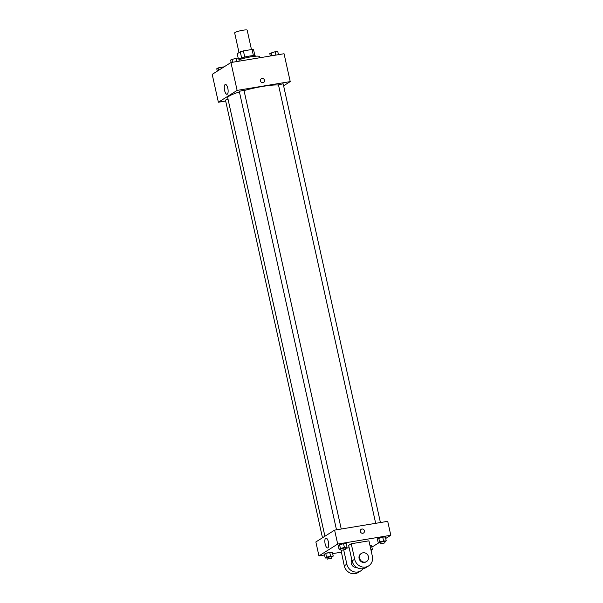 <?xml version="1.0" encoding="UTF-8"?>
<svg xmlns="http://www.w3.org/2000/svg" width="603" height="603" viewBox="0 0 603 603"><rect width="100%" height="100%" fill="white"/><g stroke="black" fill="none" stroke-linecap="round" stroke-linejoin="round"><path stroke-width="0.9" d="M251.474 49.567L247.17 30.15A6.407 0.897 167.5 0 0 240.725 30.663A6.407 0.897 167.5 0 0 234.657 32.924L239.022 52.589M238.177 58.099L237.213 53.727L240.265 51.798A8.6 1.198 167.5 0 1 243.393 50.901L252.046 49.469A8.6 1.198 167.5 0 1 253.546 49.604L254.896 55.68M238.811 59.094A8.811 1.229 -12.5 0 1 248.315 56.283A8.811 1.229 -12.5 0 1 255.348 55.951L255.416 56.23M241.63 57.956L240.265 51.798M253.411 55.612L252.046 49.469M244.758 57.066L243.393 50.901M259.848 57.745L259.607 56.637A12.814 1.786 167.5 0 0 252.16 56.629A12.814 1.786 167.5 0 0 238.961 59.78M225.665 101.033L218.376 102.239L212.196 74.365L230.941 62.524L284.051 53.735L290.231 81.609L283.598 85.792M278.511 85.053A27.225 3.799 167.5 0 0 244.034 90.563M239.421 91.927A27.225 3.799 167.5 0 0 227.723 97.814L324.919 536.24M218.376 102.239L237.122 90.397L290.231 81.609M341.245 529.019L243.974 90.277L239.285 91.317L336.497 529.811M380.425 522.537L283.154 83.794L278.465 84.827L375.677 523.321M322.492 537.77L225.454 100.053L228.017 99.141M237.122 90.397L230.941 62.524M224.58 90.375A4.99 1.786 80.6 0 1 225.394 84.428A4.99 1.786 80.6 0 1 227.964 89.056A4.99 1.786 80.6 0 1 227.022 94.272A4.99 1.786 80.6 0 1 224.58 90.375M261.295 78.722L261.303 78.722A2.201 2.035 -122.3 0 1 264.378 79.86A2.201 2.035 -122.3 0 1 260.76 81.669A2.201 2.035 -122.3 0 1 262.004 78.45A2.201 2.035 -122.3 0 1 263.654 82.445L263.654 82.445M324.55 554.971L318.949 555.898L315.859 541.961L334.605 530.12L387.714 521.331L390.804 535.268L385.709 538.487M217.291 71.146L216.763 68.765L218.12 67.913L224.105 66.843M222.341 67.958L222.115 66.941M218.648 70.295L218.12 67.913M231.145 62.493L230.595 60.029L235.946 58.197L238.584 58.076L239.27 61.144M236.693 61.574L235.946 58.197M232.63 62.245L231.951 59.177M270.325 56.011L269.775 53.546L275.126 51.715L277.764 51.594L278.45 54.662M275.873 55.092L275.126 51.715M271.81 55.762L271.131 52.695M326.969 557.956L325.236 558.039L326.585 557.187L330.58 556.207L333.225 556.087L331.673 556.991M331.914 558.092L331.575 556.546L326.886 557.587L327.225 559.132L331.914 558.092L327.225 559.132M330.58 556.207L329.72 552.34L332.366 552.212L333.225 556.087M325.236 558.039L324.376 554.172L325.726 553.313L332.366 552.212M326.585 557.187L325.726 553.313L329.72 552.34M340.801 549.22L339.067 549.303L340.416 548.451L344.411 547.471L347.057 547.351L345.504 548.255M345.753 549.356L345.406 547.803L340.718 548.843L341.057 550.396L345.753 549.356L341.057 550.396M344.411 547.471L343.552 543.597L346.197 543.476L347.057 547.351M339.067 549.303L338.208 545.429L343.552 543.597L346.197 543.476M340.416 548.451L339.557 544.577L343.552 543.597M370.898 549.672L372.405 549.604L371.071 550.449M371.546 545.73L370.038 545.798L371.546 545.73L372.405 549.604M379.98 542.738L378.247 542.821L379.596 541.961L383.591 540.989L386.237 540.868L384.684 541.765M384.933 542.873L384.586 541.321L379.898 542.361L380.237 543.906L384.933 542.873L380.237 543.906M383.591 540.989L382.739 537.115L385.377 536.994L386.237 540.868M378.247 542.821L377.388 538.946L382.739 537.115L385.377 536.994M379.596 541.961L378.737 538.095L382.739 537.115M378.895 542.79L371.855 547.14M341.23 552.212L332.675 553.622M328.401 541.984A4.99 1.786 80.6 0 1 327.595 547.931A4.99 1.786 80.6 0 1 325.017 543.303A4.99 1.786 80.6 0 1 325.967 538.087A4.99 1.786 80.6 0 1 328.401 541.984M318.949 555.898L337.695 544.057L334.605 530.12L387.714 521.331M315.859 541.961L334.605 530.12M360.338 531.477A2.201 2.035 -122.3 0 1 364.084 530.06A2.201 2.035 -122.3 0 1 363.541 533.007A2.201 2.035 -122.3 0 1 360.338 531.477M337.695 544.057L390.804 535.268M363.541 533.007A2.201 2.035 57.7 0 0 364.084 530.06A2.201 2.035 57.7 0 0 361.189 529.283M377.388 538.946L378.737 538.095M338.208 545.429L339.557 544.577M324.376 554.172L325.726 553.313M351.232 543.755L348.632 545.398L352.062 560.888A9.61 8.872 57.7 0 0 366.044 567.544L368.652 565.9A9.61 8.872 57.7 0 0 372.368 556.313L368.938 540.831L351.232 543.755L354.67 559.237A9.61 8.872 57.7 0 0 368.652 565.9M349.152 547.743L345.527 548.346M341.019 550.207L344.253 565.818A9.61 8.872 57.7 0 0 358.235 572.481L360.835 570.837A9.61 8.872 -122.3 0 1 346.853 564.174L344.253 565.818M351.851 559.938A4.801 4.432 57.7 0 0 356.629 567.37M343.74 550.14L346.853 564.174M363.119 568.682A9.61 8.872 -122.3 0 1 360.835 570.837M361.468 553.381L360.948 553.712A4.801 4.432 57.7 0 0 359.765 560.142A4.801 4.432 57.7 0 0 366.081 561.838L366.601 561.506A4.801 4.432 -122.3 0 1 360.285 559.818A4.801 4.432 -122.3 0 1 363.006 552.8A4.801 4.432 -122.3 0 1 366.601 561.506M354.67 559.237L352.062 560.888"/></g></svg>
